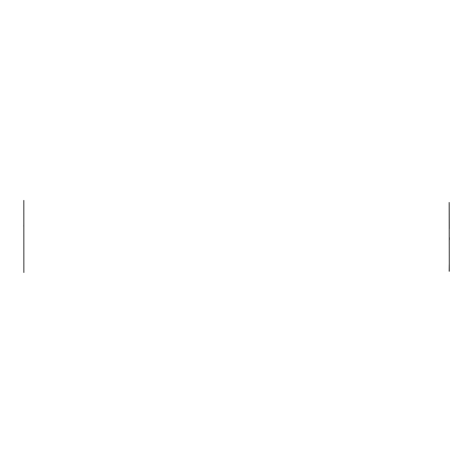 <?xml version="1.0" encoding="UTF-8"?>
<svg xmlns="http://www.w3.org/2000/svg" width="473" height="473" viewBox="0 0 473 473"><rect width="100%" height="100%" fill="white"/><g stroke="black" fill="none" stroke-linecap="round" stroke-linejoin="round"><path stroke-width="0.71" d="M449.297 271.266L449.173 202.432M23.821 200.381L23.863 272.519L23.821 200.381M449.202 203.904L449.285 228.713M23.804 225.012L23.798 226.49M449.338 239.894L449.35 237.588M449.249 264.638L449.179 271.266"/></g></svg>
